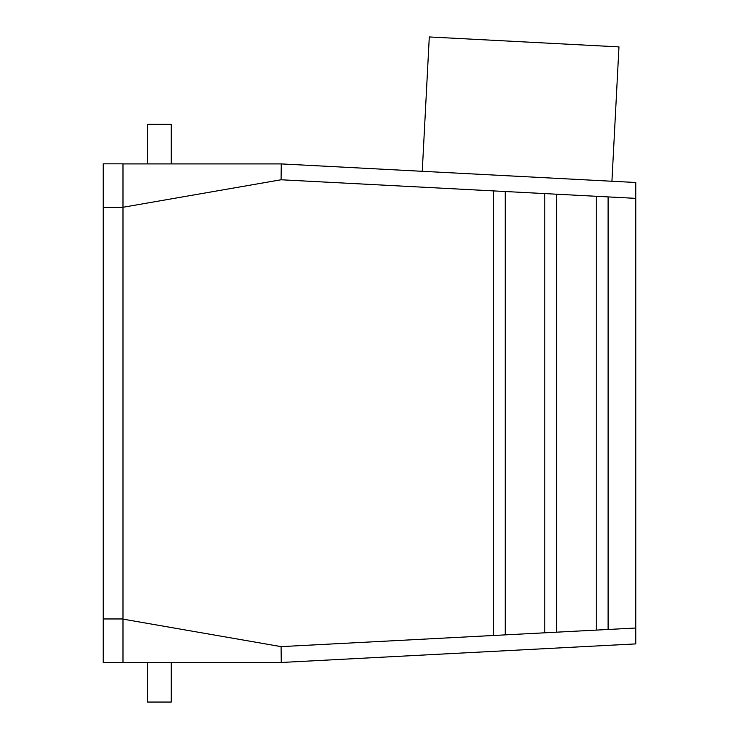 <?xml version="1.0" encoding="UTF-8"?>
<svg xmlns="http://www.w3.org/2000/svg" width="739" height="739" viewBox="0 0 739 739"><rect width="100%" height="100%" fill="white"/><g stroke="black" fill="none" stroke-linecap="round" stroke-linejoin="round"><path stroke-width="1.11" d="M422.255 171.3L429.294 36.95L618.968 46.89L611.929 181.24M635.799 198.357L635.799 643.9L281.263 662.477L281.079 646.625L122.988 619.125L122.988 207.437L103.201 207.437L103.201 163.836L122.988 163.836L122.988 207.271L281.079 179.771L281.263 163.91L635.799 182.496L635.799 198.357L608.105 196.907L608.105 629.48L596.234 630.108L596.234 196.288L281.079 179.771M122.988 662.56L103.201 662.56L103.201 207.437M122.988 177.96L122.988 176.575M505.217 191.512L505.217 634.875L493.347 635.494L493.347 190.893M556.661 194.209L556.661 632.178L544.791 632.806L544.791 193.59M281.263 662.477L122.988 662.477L122.988 619.125M147.514 662.477L147.514 702.05L171.263 702.05L171.263 662.477M122.988 163.91L281.263 163.91M608.105 196.907L596.234 196.288M493.347 635.494L281.079 646.625M147.514 163.91L147.514 124.346L171.263 124.346L171.263 163.91M544.791 632.806L505.217 634.875M596.234 630.108L556.661 632.178M635.799 628.03L608.105 629.48M103.201 618.959L122.988 618.959"/></g></svg>
